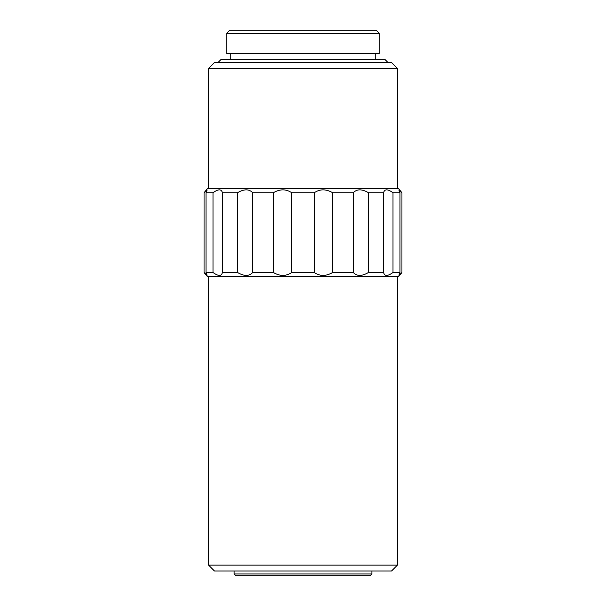 <?xml version="1.0" encoding="UTF-8"?>
<svg xmlns="http://www.w3.org/2000/svg" width="606" height="606" viewBox="0 0 606 606"><rect width="100%" height="100%" fill="white"/><g stroke="black" fill="none" stroke-linecap="round" stroke-linejoin="round"><path stroke-width="0.91" d="M206.025 192.738L213.001 192.738C218.365 188.89 221.493 188.89 222.394 192.738L237.507 192.738C244.089 188.89 249.157 188.89 252.702 192.738L273.336 192.738C280.002 188.89 286.123 188.89 291.706 192.738L314.294 192.738C319.885 188.89 326.013 188.89 332.664 192.738L353.298 192.738C356.858 188.89 361.918 188.89 368.493 192.738L383.606 192.738C384.515 188.89 387.643 188.89 392.999 192.738L399.975 192.738L398.877 189.989L401.945 192.738L401.937 272.495L401.945 192.738L398.589 188.633L207.411 188.633L204.055 192.738L207.123 189.989L206.025 192.738L206.025 272.495L213.001 272.495L213.001 192.738M392.999 192.738L392.999 272.495L399.975 272.495L398.877 275.245L401.937 272.495L398.589 276.601L207.411 276.601L204.055 272.495L204.063 192.738L204.055 272.495L207.123 275.245L206.025 272.495M332.664 192.738L332.664 272.495L353.298 272.495L353.298 192.738M291.706 192.738L291.706 272.495L314.294 272.495L314.294 192.738M222.394 192.738L222.394 272.495L237.507 272.495L237.507 192.738M252.702 192.738L252.702 272.495L273.336 272.495L273.336 192.738M368.493 192.738L368.493 272.495L383.606 272.495L383.606 192.738M399.975 272.495L399.975 192.738M214.448 62.554L391.552 62.554L397.415 68.417L208.585 68.417L214.448 62.554M208.585 188.633L208.585 68.417M383.606 272.495C384.515 276.351 387.643 276.351 392.999 272.495M353.298 272.495C356.858 276.351 361.918 276.351 368.493 272.495M314.294 272.495C319.885 276.351 326.013 276.351 332.664 272.495M273.336 272.495C280.002 276.351 286.123 276.351 291.706 272.495M237.507 272.495C244.089 276.351 249.157 276.351 252.702 272.495M213.001 272.495C218.365 276.351 221.493 276.351 222.394 272.495M397.415 565.125L391.552 570.988L214.448 570.988L208.585 565.125L397.415 565.125L397.415 276.601M208.585 565.125L208.585 276.601M371.902 573.943L370.145 575.7L235.855 575.7L234.098 573.943L371.902 573.943L371.902 570.988M234.098 573.943L234.098 570.988M229.697 30.3L376.303 30.3L379.235 33.232L226.765 33.232L229.697 30.3M226.765 33.232L226.765 53.76L379.235 53.76L379.235 33.232M230.28 59.623L230.28 53.76M217.971 62.554L220.902 59.623L385.098 59.623L388.029 62.554M397.415 188.633L397.415 68.417M375.72 59.623L375.72 53.76"/></g></svg>
